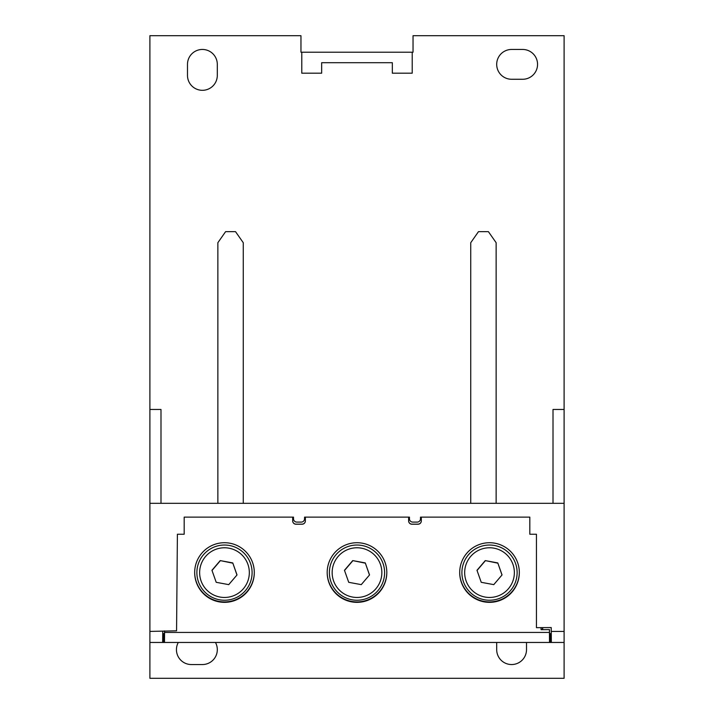 <?xml version="1.0" encoding="UTF-8"?>
<svg xmlns="http://www.w3.org/2000/svg" width="714" height="714" viewBox="0 0 714 714"><rect width="100%" height="100%" fill="white"/><g stroke="black" fill="none" stroke-linecap="round" stroke-linejoin="round"><path stroke-width="1.07" d="M301.781 73.194L301.781 52.211L412.219 52.211L412.219 73.194L392.334 73.194L392.334 62.698L321.666 62.698L321.666 73.194L301.781 73.194M224.482 602.348A29.818 29.818 -0 0 1 194.672 572.53A29.818 29.818 -0 0 1 224.482 542.72A29.818 29.818 -0 0 1 254.3 572.53A29.818 29.818 -0 0 1 224.482 602.348M194.672 572.316A29.818 29.818 180 0 0 224.482 601.911A29.818 29.818 180 0 0 254.3 572.316M489.518 602.348A29.818 29.818 -0 0 1 459.7 572.53A29.818 29.818 -0 0 1 489.518 542.72A29.818 29.818 -0 0 1 519.328 572.53A29.818 29.818 -0 0 1 489.518 602.348M459.7 572.316A29.818 29.818 180 0 0 489.518 601.911A29.818 29.818 180 0 0 519.328 572.316M357 602.348A29.818 29.818 -0 0 1 327.182 572.53A29.818 29.818 -0 0 1 357 542.72A29.818 29.818 -0 0 1 386.818 572.53A29.818 29.818 -0 0 1 357 602.348M327.182 572.316A29.818 29.818 180 0 0 357 601.911A29.818 29.818 180 0 0 386.818 572.316M164.327 634.121L163.747 634.559L164.506 635.148L164.506 630.926M549.494 629.605L541.069 629.677L549.494 629.605L549.494 635.148L550.253 634.559L549.673 634.121M550.253 634.559L550.253 642.457L564.105 642.457L564.105 631.417L551.253 631.417L551.217 627.552L536.446 627.677L536.446 534.242L529.824 534.242L529.824 517.123L420.492 517.123L420.492 518.775A3.311 3.311 0 0 1 417.181 522.095L412.763 522.095A3.311 3.311 0 0 1 409.452 518.775L409.452 517.123L304.548 517.123L304.548 518.775A3.311 3.311 0 0 1 301.237 522.095L296.819 522.095A3.311 3.311 0 0 1 293.508 518.775L293.508 517.123L184.176 517.123L184.176 534.242L177.402 534.242L176.563 630.819L149.895 631.417L149.895 642.457L163.747 642.457L163.747 634.559M549.432 629.677L549.503 642.457L550.253 642.457M164.568 630.926L164.497 642.457L163.747 642.457M549.503 642.457L164.497 642.457M549.432 632.434L164.568 632.434M408.622 520.836A3.311 3.311 180 0 0 411.942 524.147L418.011 524.147A3.311 3.311 180 0 0 421.322 520.836M541.141 627.642L541.141 629.605M292.678 520.836A3.311 3.311 180 0 0 295.989 524.147L302.058 524.147A3.311 3.311 180 0 0 305.378 520.836M305.378 517.123L305.378 520.908A3.311 3.311 -0 0 1 302.058 524.219L295.989 524.219A3.311 3.311 -0 0 1 292.678 520.908L292.678 517.123M541.069 629.677L541.069 627.642M421.322 517.123L421.322 520.908A3.311 3.311 -0 0 1 418.011 524.219L411.942 524.219A3.311 3.311 -0 0 1 408.622 520.908L408.622 517.123M357 545.032A27.605 27.605 180 0 1 384.605 572.637A27.605 27.605 180 0 1 357 600.242A27.605 27.605 180 0 1 329.395 572.637A27.605 27.605 180 0 1 357 545.032M357 547.772A24.847 24.847 180 0 1 381.847 572.619A24.847 24.847 180 0 1 357 597.457A24.847 24.847 180 0 1 332.153 572.619A24.847 24.847 180 0 1 357 547.772M361.257 584.632L348.718 582.312L344.46 570.29L352.743 560.597L365.282 562.918L369.54 574.94L361.257 584.632M369.477 575.011L365.282 562.918M365.282 563.159L352.743 560.597M352.743 560.838L344.523 570.459M489.518 545.032A27.605 27.605 180 0 1 517.123 572.637A27.605 27.605 180 0 1 489.518 600.242A27.605 27.605 180 0 1 461.904 572.637A27.605 27.605 180 0 1 489.518 545.032M489.518 547.772A24.847 24.847 180 0 1 514.366 572.619A24.847 24.847 180 0 1 489.518 597.457A24.847 24.847 180 0 1 464.671 572.619A24.847 24.847 180 0 1 489.518 547.772M493.776 584.632L481.236 582.312L476.979 570.29L485.261 560.597L497.792 562.918L502.049 574.94L493.776 584.632M501.996 575.011L497.792 562.918M497.792 563.159L485.261 560.597M485.261 560.838L477.041 570.459M224.482 545.032A27.605 27.605 180 0 1 252.096 572.637A27.605 27.605 180 0 1 224.482 600.242A27.605 27.605 180 0 1 196.877 572.637A27.605 27.605 180 0 1 224.482 545.032M224.482 547.772A24.847 24.847 180 0 1 249.329 572.619A24.847 24.847 180 0 1 224.482 597.457A24.847 24.847 180 0 1 199.634 572.619A24.847 24.847 180 0 1 224.482 547.772M228.739 584.632L216.208 582.312L211.951 570.29L220.224 560.597L232.764 562.918L237.021 574.94L228.739 584.632M236.959 575.011L232.764 562.918M232.764 563.159L220.224 560.597M220.224 560.838L212.004 570.459M178.286 642.457A14.905 14.905 0 0 0 191.352 664.547L202.401 664.547A14.905 14.905 0 0 0 215.467 642.457M522.648 79.272A14.905 14.905 0 0 0 537.553 64.367A14.905 14.905 0 0 0 522.648 49.453L511.599 49.453A14.905 14.905 0 0 0 496.694 64.367A14.905 14.905 0 0 0 511.599 79.272L522.648 79.272M301.781 52.211L300.96 52.211L300.96 35.7L149.895 35.7L149.895 503.316L564.105 503.316L564.105 631.417M149.895 503.316L149.895 631.417M542.702 629.605L542.72 627.624M542.524 629.605L542.524 627.624M551.342 642.457L551.27 633.621L549.494 633.621M164.506 633.621L162.73 633.621M187.487 75.407A14.905 14.905 0 0 0 202.401 90.312A14.905 14.905 0 0 0 217.306 75.407L217.306 64.367A14.905 14.905 0 0 0 202.401 49.453A14.905 14.905 0 0 0 187.487 64.367L187.487 75.407M553.011 503.316L553.011 409.452L564.105 409.452L564.105 35.7L413.04 35.7L413.04 52.211L412.219 52.211M149.895 409.452L160.989 409.452L160.989 503.316M564.105 409.452L564.105 503.316M149.895 642.457L149.895 678.3L564.105 678.3L564.105 642.457M496.694 642.457L496.694 649.642A14.905 14.905 0 0 0 511.599 664.547A14.905 14.905 0 0 0 526.513 649.642L526.513 642.457M243.26 503.316L243.26 242.706L235.531 231.666L225.588 231.666L217.859 242.706L217.859 503.316M496.141 503.316L496.141 242.706L488.412 231.666L478.469 231.666L470.74 242.706L470.74 503.316M551.27 633.621L551.253 631.417M162.658 642.457L162.747 631.417M384.605 573.431L384.605 572.637M329.395 573.431L329.395 572.637M517.123 573.431L517.123 572.637M461.904 573.431L461.904 572.637M252.096 573.431L252.096 572.637M196.877 573.431L196.877 572.637"/></g></svg>
